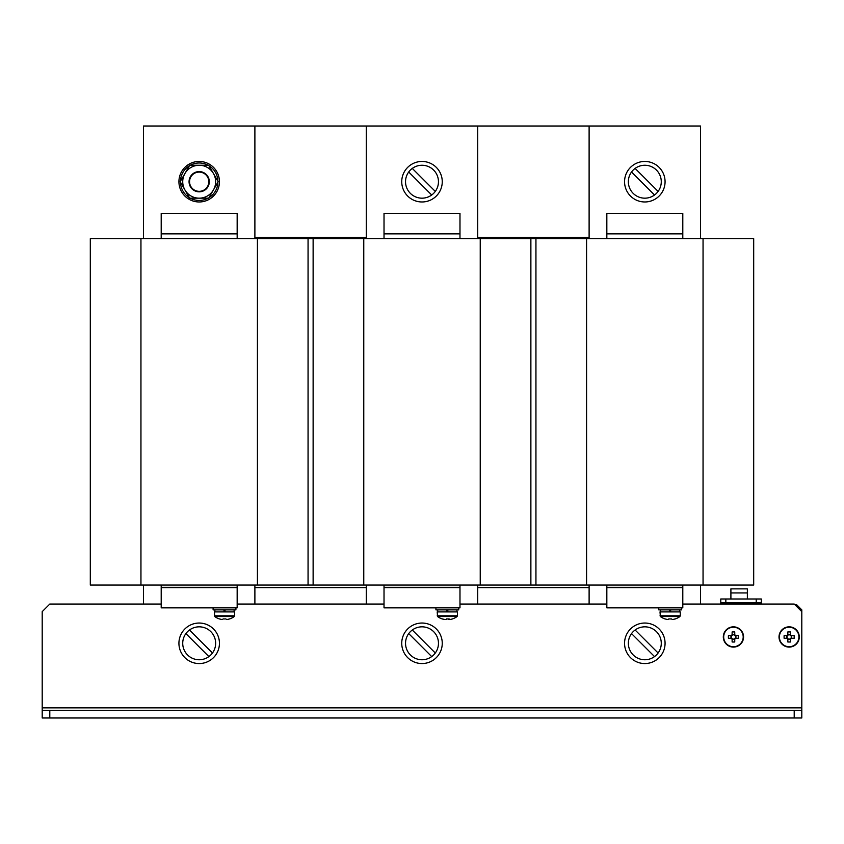 <?xml version="1.0" encoding="UTF-8"?>
<svg xmlns="http://www.w3.org/2000/svg" width="844" height="844" viewBox="0 0 844 844"><rect width="100%" height="100%" fill="white"/><g stroke="black" fill="none" stroke-linecap="round" stroke-linejoin="round"><path stroke-width="1.27" d="M700.52 238.683L700.52 126.009L143.48 126.009L143.48 238.683M254.888 237.417L366.296 237.417L254.888 237.417M477.704 237.417L589.112 237.417L477.704 237.417M254.888 587.593L366.296 587.593L254.888 587.593M477.704 587.593L589.112 587.593L477.704 587.593M140.948 238.683L140.948 585.061L90.308 585.061L90.308 238.683L308.06 238.683L308.06 585.061L313.124 585.061L313.124 238.683L753.692 238.683L753.692 585.061L703.052 585.061L703.052 238.683M530.876 238.683L530.876 585.061L535.94 585.061L535.94 238.683M308.06 238.683L313.124 238.683M49.796 710.395L49.796 717.991L42.2 717.991L42.2 710.395L801.8 710.395L801.8 717.991L794.204 717.991L794.204 710.395M49.796 717.991L794.204 717.991M801.8 710.395L801.8 707.863L42.2 707.863L42.2 710.395M794.964 604.81L796.736 604.81L801.8 609.874L801.8 707.863M42.2 707.863L42.2 611.647L49.796 604.051L161.204 604.051M237.164 604.051L384.02 604.051M459.98 604.051L606.836 604.051M682.796 604.051L794.204 604.051L801.8 611.647M725.84 598.987L725.84 602.785L720.776 602.785L720.776 598.987L761.288 598.987L761.288 602.785L756.224 602.785L756.224 598.987M761.288 602.785L761.288 604.051M753.692 602.785L753.692 604.051M728.372 604.051L728.372 602.785M720.776 604.051L720.776 602.785M725.84 602.785L756.224 602.785M730.904 598.987L730.904 588.859L747.362 588.859L747.362 598.987M477.704 604.051L477.704 585.061M477.704 238.683L477.704 126.009M366.296 126.009L366.296 238.683M366.296 585.061L366.296 604.051M700.52 604.051L700.52 585.061M589.112 126.009L589.112 238.683M589.112 585.061L589.112 604.051M254.888 604.051L254.888 585.061M254.888 238.683L254.888 126.009M143.48 585.061L143.48 604.051M384.02 585.061L384.02 607.849L459.98 607.849L459.98 585.061M384.02 587.593L459.98 587.593M606.836 585.061L606.836 607.849L682.796 607.849L682.796 585.061M606.836 587.593L682.796 587.593M237.164 238.683L237.164 213.363L161.204 213.363L161.204 238.683M237.164 233.619L161.204 233.619M682.796 238.683L682.796 213.363L606.836 213.363L606.836 238.683M682.796 233.619L606.836 233.619M459.98 238.683L459.98 213.363L384.02 213.363L384.02 238.683M459.98 233.619L384.02 233.619M161.204 585.061L161.204 607.849L237.164 607.849L237.164 585.061M161.204 587.593L237.164 587.593M199.184 198.171A16.458 16.458 0 0 0 213.437 173.484A16.458 16.458 0 0 0 184.931 173.484A16.458 16.458 0 0 0 199.184 198.171L189.678 198.171L180.183 181.713L189.678 165.255L208.69 165.255L218.185 181.713L208.69 198.171L199.184 198.171M442.256 181.713A20.256 20.256 0 0 0 411.872 164.169A20.256 20.256 0 0 0 411.872 199.258A20.256 20.256 0 0 0 442.256 181.713M665.072 643.297A20.256 20.256 0 0 0 634.688 625.752A20.256 20.256 0 0 0 634.688 660.841A20.256 20.256 0 0 0 665.072 643.297M442.256 643.297A20.256 20.256 0 0 0 411.872 625.752A20.256 20.256 0 0 0 411.872 660.841A20.256 20.256 0 0 0 442.256 643.297M178.928 181.713A20.256 20.256 0 0 1 209.312 164.169A20.256 20.256 0 0 1 209.312 199.258A20.256 20.256 0 0 1 178.928 181.713M219.44 643.297A20.256 20.256 0 0 0 189.056 625.752A20.256 20.256 0 0 0 189.056 660.841A20.256 20.256 0 0 0 219.44 643.297M665.072 181.713A20.256 20.256 0 0 0 634.688 164.169A20.256 20.256 0 0 0 634.688 199.258A20.256 20.256 0 0 0 665.072 181.713M180.764 180.7L180.479 180.7A18.737 18.737 0 0 1 189.404 165.73M190.227 165.255A18.737 18.737 0 0 1 208.141 165.255M208.964 165.73A18.737 18.737 0 0 1 217.91 181.238M217.91 182.188A18.737 18.737 0 0 1 208.964 197.696M208.141 198.171A18.737 18.737 0 0 1 190.227 198.171M189.404 197.696A18.737 18.737 0 0 1 180.479 182.726L180.764 182.726M798.899 636.967A9.759 9.759 0 0 0 784.266 628.516A9.759 9.759 0 0 0 784.266 645.417A9.759 9.759 0 0 0 798.899 636.967M786.946 638.275A2.553 2.553 0 0 0 787.832 639.161L787.832 641.989A16.268 7.258 180 0 0 790.448 641.989L790.448 639.161A2.553 2.553 0 0 0 791.334 638.275L794.162 638.275A16.268 7.258 90 0 0 794.162 635.659L791.334 635.659A2.553 2.553 0 0 0 790.448 634.772L790.448 631.945A16.268 7.258 0 0 0 787.832 631.945L787.832 634.772A2.553 2.553 0 0 0 786.946 635.659L784.118 635.659A16.268 7.258 -90 0 0 784.118 638.275L787.42 638.275A2.152 2.152 0 0 0 787.832 638.686L787.832 639.161M787.832 634.772L787.832 635.247A2.152 2.152 0 0 0 787.42 638.275M790.448 639.161L790.448 638.686A2.152 2.152 0 0 0 790.448 635.247L790.448 634.772M787.832 638.686A2.152 2.152 0 0 0 790.448 638.686M787.832 639.457L790.448 639.457M786.65 635.659L786.65 638.275M790.448 635.247A2.152 2.152 0 0 0 787.832 635.247M790.448 634.477L787.832 634.477M791.63 638.275L791.63 635.659M799.268 636.967A10.128 10.128 0 0 0 784.076 628.2A10.128 10.128 0 0 0 784.076 645.734A10.128 10.128 0 0 0 799.268 636.967M743.195 636.967A9.759 9.759 0 0 0 728.562 628.516A9.759 9.759 0 0 0 728.562 645.417A9.759 9.759 0 0 0 743.195 636.967M731.242 638.275A2.553 2.553 0 0 0 732.128 639.161L732.128 641.989A16.268 7.258 180 0 0 734.744 641.989L734.744 639.161A2.553 2.553 0 0 0 735.63 638.275L738.458 638.275A16.268 7.258 90 0 0 738.458 635.659L735.63 635.659A2.553 2.553 0 0 0 734.744 634.772L734.744 631.945A16.268 7.258 0 0 0 732.128 631.945L732.128 634.772A2.553 2.553 0 0 0 731.242 635.659L728.414 635.659A16.268 7.258 -90 0 0 728.414 638.275L731.716 638.275A2.152 2.152 0 0 0 732.128 638.686L732.128 639.161M732.128 634.772L732.128 635.247A2.152 2.152 0 0 0 731.716 638.275M734.744 639.161L734.744 638.686A2.152 2.152 0 0 0 734.744 635.247L734.744 634.772M732.128 638.686A2.152 2.152 0 0 0 734.744 638.686M732.128 639.457L734.744 639.457M730.946 635.659L730.946 638.275M734.744 635.247A2.152 2.152 0 0 0 732.128 635.247M734.744 634.477L732.128 634.477M735.926 638.275L735.926 635.659M743.564 636.967A10.128 10.128 0 0 0 728.372 628.2A10.128 10.128 0 0 0 728.372 645.734A10.128 10.128 0 0 0 743.564 636.967M224.504 616.542L214.745 616.542A16.458 16.458 0 0 0 219.451 618.958L219.482 618.905A16.405 16.405 0 0 0 222.31 619.549L223.196 618.905A16.268 14.559 0 0 0 225.812 618.905L226.698 619.549A16.405 16.405 0 0 0 229.526 618.905L229.557 618.958A16.458 16.458 0 0 0 234.263 616.542L224.504 616.542M214.376 615.814L234.632 615.814L234.632 611.9L214.376 611.9L214.745 616.542M670.136 616.542L660.377 616.542A16.458 16.458 0 0 0 665.083 618.958L665.114 618.905A16.405 16.405 0 0 0 667.942 619.549L668.828 618.905A16.268 14.559 0 0 0 671.444 618.905L672.33 619.549A16.405 16.405 0 0 0 675.158 618.905L675.189 618.958A16.458 16.458 0 0 0 679.895 616.542L670.136 616.542M660.008 615.814L680.264 615.814L680.264 611.9L660.008 611.9L660.377 616.542M452.395 618.947A16.458 16.458 0 0 0 457.079 616.542L437.561 616.542A16.458 16.458 0 0 0 442.245 618.947A16.268 1.498 -63.4 0 0 442.456 618.905A16.405 16.321 -90 0 0 445.273 619.549L446.244 619.549A16.405 1.688 90 0 0 446.539 618.905A16.268 14.485 11.7 0 0 449.135 618.905A16.405 1.688 -90 0 1 448.839 619.549L449.641 619.549A16.405 16.321 -90 0 0 452.447 618.905A16.268 1.498 63.4 0 1 452.395 618.947A16.268 1.498 63.4 0 1 452.31 618.958M448.111 618.958A16.405 1.688 -90 0 0 448.396 619.549L448.839 618.926M447.32 618.947A16.268 14.485 -11.7 0 1 446.529 618.958M442.33 618.958A16.405 16.321 90 0 0 444.999 619.549L445.273 619.549M448.396 619.549L448.396 618.947M437.192 615.814L457.448 615.814L457.448 611.9L437.192 611.9L437.561 616.542M446.814 609.874L446.814 611.9L446.814 609.874M446.814 611.394L447.826 611.9L447.826 609.874M669.63 609.874L669.63 611.9L669.63 609.874M669.63 611.394L670.642 611.9L670.642 609.874M223.998 609.874L223.998 611.9M223.998 611.394L225.01 611.9L225.01 609.874M458.714 607.849L458.714 609.874L435.926 609.874L435.926 607.849M681.53 607.849L681.53 609.874L658.742 609.874L658.742 607.849M235.898 607.849L235.898 609.874L213.11 609.874L213.11 607.849M435.293 653.003L412.294 630.004A16.458 16.458 0 0 1 435.293 653.003A16.458 16.458 0 0 1 410.363 654.933A16.458 16.458 0 0 1 412.294 630.004M408.707 633.591L431.706 656.59M212.477 653.003L189.478 630.004A16.458 16.458 0 0 1 212.477 653.003A16.458 16.458 0 0 1 187.547 654.933A16.458 16.458 0 0 1 189.478 630.004M185.891 633.591L208.89 656.59M408.707 172.007L431.706 195.006A16.458 16.458 0 0 1 408.707 172.007A16.458 16.458 0 0 1 433.637 170.077A16.458 16.458 0 0 1 431.706 195.006M435.293 191.419L412.294 168.42M631.523 172.007L654.522 195.006A16.458 16.458 0 0 1 631.523 172.007A16.458 16.458 0 0 1 656.453 170.077A16.458 16.458 0 0 1 654.522 195.006M658.109 191.419L635.11 168.42M192.021 174.55A10.128 10.128 0 0 1 208.964 179.097A10.128 10.128 0 0 1 196.568 191.493A10.128 10.128 0 0 1 192.021 174.55M192.379 174.908A9.622 9.622 0 0 0 196.694 191.008A9.622 9.622 0 0 0 208.479 179.223A9.622 9.622 0 0 0 192.379 174.908M658.109 653.003L635.11 630.004A16.458 16.458 0 0 1 658.109 653.003A16.458 16.458 0 0 1 633.179 654.933A16.458 16.458 0 0 1 635.11 630.004M631.523 633.591L654.522 656.59M586.58 238.683L586.58 585.061L703.052 585.061M586.58 585.061L535.94 585.061M530.876 585.061L480.236 585.061L480.236 238.683M363.764 238.683L363.764 585.061L480.236 585.061M363.764 585.061L313.124 585.061M308.06 585.061L257.42 585.061L257.42 238.683M140.948 585.061L257.42 585.061M761.288 603.038L753.692 603.038M728.372 603.038L720.776 603.038M747.362 592.942L730.904 592.942M459.98 587.34L384.02 587.34M682.796 587.34L606.836 587.34M161.204 233.872L237.164 233.872M606.836 233.872L682.796 233.872M384.02 233.872L459.98 233.872M237.164 587.34L161.204 587.34M234.632 615.814L234.263 616.542M680.264 615.814L679.895 616.542M457.448 615.814L457.079 616.542M437.698 609.874L437.698 611.9M456.942 609.874L456.942 611.9M660.514 609.874L660.514 611.9M679.758 609.874L679.758 611.9M214.882 609.874L214.882 611.9M234.126 609.874L234.126 611.9"/></g></svg>
